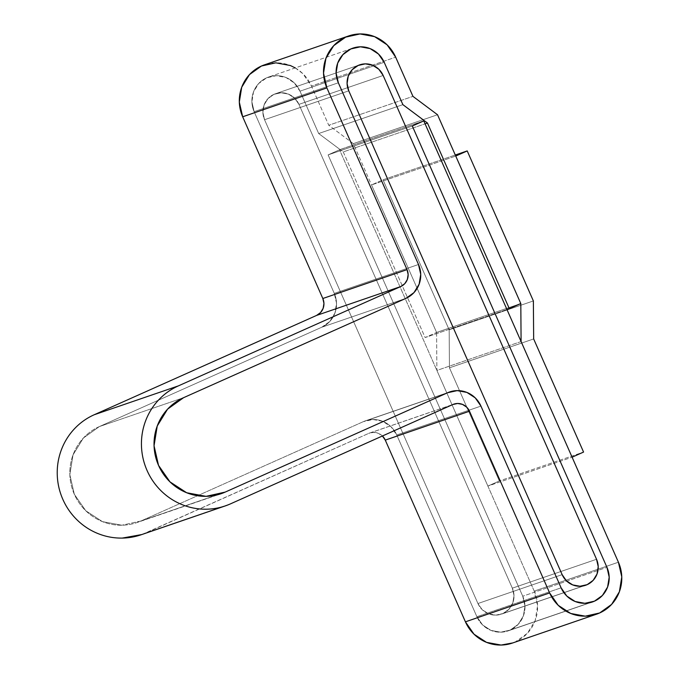 <?xml version="1.0" encoding="UTF-8"?>
<svg xmlns="http://www.w3.org/2000/svg" width="679" height="679" viewBox="0 0 679 679"><rect width="100%" height="100%" fill="white"/><g stroke="black" fill="none" stroke-linecap="round" stroke-linejoin="round"><path stroke-width="0.51" stroke-dasharray="3.4 2.55" d="M295.255 67.908L302.868 73.68L311.457 86.055L328.746 125.25L353.318 143.634L436.589 332.438L425.13 337.556L343.251 151.918L318.672 133.534L299.991 91.181L384.204 62.29L299.991 91.181L384.204 62.29L299.991 91.181L318.672 133.534L340.086 149.55L424.29 120.658L340.086 149.55L328.101 154.897L412.306 126.014L328.101 154.897L522.745 596.221L524.986 606.033L523.39 615.912L518.204 624.349L523.39 615.912L524.986 606.033L522.745 596.221A25.802 25.106 71.1 0 1 510.226 630.061L518.204 624.349L510.226 630.061L594.431 601.178L510.226 630.061L500.661 632.191L490.968 630.392L482.616 624.96L490.968 630.392L500.661 632.191L510.226 630.061A25.802 25.106 71.1 0 1 508.189 630.867L592.394 601.984L508.189 630.867A25.802 25.106 71.1 0 1 476.887 616.71L482.616 624.96L476.887 616.71L396.74 434.984L480.944 406.101L396.74 434.984A25.802 25.106 71.1 0 0 365.438 420.827A25.802 25.106 71.1 0 0 363.401 421.625L372.966 419.503L382.667 421.294L391.011 426.735L396.74 434.984L468.985 410.201L396.74 434.984L476.887 616.71L396.74 434.984L476.887 616.71L561.1 587.819L476.887 616.71A25.802 25.106 71.1 0 0 508.189 630.867A25.802 25.106 71.1 0 0 510.226 630.061L594.431 601.178L510.226 630.061A25.802 25.106 71.1 0 0 522.745 596.221L606.958 567.338L522.745 596.221L606.958 567.338L522.745 596.221L328.101 154.897L412.306 126.014L328.101 154.897L522.745 596.221L328.101 154.897L339.559 149.779L423.772 120.896L339.559 149.779L328.101 154.897L340.086 149.55L318.672 133.534L402.885 104.651L318.672 133.534L343.251 151.918L425.071 123.85L343.251 151.918L425.13 337.556L506.95 309.488L425.13 337.556L436.589 332.438L520.801 303.547L436.589 332.438L353.318 143.634L437.531 114.743L353.318 143.634L328.746 125.25L412.951 96.367L328.746 125.25L311.457 86.055L395.67 57.172L311.457 86.055A38.695 37.659 71.1 0 0 264.513 64.819M534.212 591.103L618.416 562.212L534.212 591.103L339.559 149.779L534.212 591.103L537.564 605.821L535.179 620.631L527.405 633.295L515.429 641.867A38.695 37.659 71.1 0 0 534.212 591.103M599.642 612.976L515.429 641.867L599.642 612.976M141.105 534.789A64.497 62.765 71.1 0 0 146.197 532.777L230.41 503.894L146.197 532.777L368.604 433.431L452.817 404.54L368.604 433.431L141.818 534.543M382.421 435.986A12.901 12.553 71.1 0 0 368.604 433.431L373.391 432.37L378.237 433.261L382.421 435.986M512.373 643.072A38.695 37.659 71.1 0 0 515.429 641.867L512.798 642.92M363.401 421.625L447.614 392.742L363.401 421.625L140.994 520.98L225.207 492.088L140.994 520.98L225.207 492.088L140.994 520.98L363.401 421.625L447.614 392.742L363.401 421.625L140.994 520.98L363.401 421.625A25.802 25.106 71.1 0 1 365.438 420.827A25.802 25.106 71.1 0 1 396.74 434.984L391.011 426.735L382.667 421.294L372.966 419.503L363.401 421.625M99.355 426.582A51.596 50.212 71.1 0 0 73.451 492.182A51.596 50.212 71.1 0 0 136.92 522.584A51.596 50.212 71.1 0 0 140.994 520.98L121.864 525.223L140.994 520.98A51.596 50.212 71.1 0 1 136.92 522.584L221.125 493.701L136.92 522.584A51.596 50.212 71.1 0 1 73.451 492.182A51.596 50.212 71.1 0 1 99.355 426.582L321.77 327.227L405.974 298.344L321.77 327.227A25.802 25.106 71.1 0 0 334.289 293.387L418.493 264.496L334.289 293.387L254.133 111.662L338.346 82.779L254.133 111.662L338.346 82.779L254.133 111.662L334.289 293.387L336.521 303.199L334.934 313.07L329.748 321.515L321.77 327.227L99.355 426.582L83.398 438.006L73.026 454.888L69.844 474.638L74.317 494.261L85.775 510.769L102.47 521.642L121.864 525.223L102.47 521.642L85.775 510.769L74.317 494.261L69.844 474.638L73.026 454.888L83.398 438.006L99.355 426.582L183.568 397.69L99.355 426.582L321.77 327.227L99.355 426.582L183.568 397.69L99.355 426.582M299.991 91.181A25.802 25.106 71.1 0 0 268.697 77.016A25.802 25.106 71.1 0 0 254.133 111.662L334.289 293.387L418.493 264.496L334.289 293.387L254.133 111.662L251.901 101.85L254.133 111.662A25.802 25.106 71.1 0 1 268.697 77.016L352.902 48.133L268.697 77.016A25.802 25.106 71.1 0 1 299.991 91.181L294.262 82.923L285.918 77.491L276.226 75.7L266.66 77.822L258.674 83.534L253.496 91.979L251.901 101.85L253.496 91.979L258.674 83.534L266.66 77.822L276.226 75.7L285.918 77.491L294.262 82.923L299.991 91.181L318.672 133.534L299.991 91.181M512.331 588.167L596.535 559.275L512.331 588.167L298.947 104.362L383.151 75.471L298.947 104.362A19.352 18.834 71.1 0 0 275.47 93.736A19.352 18.834 71.1 0 0 264.555 119.725L348.76 90.833L264.555 119.725L477.94 603.529A19.352 18.834 71.1 0 0 501.408 614.147A19.352 18.834 71.1 0 0 502.935 613.544A19.352 18.834 71.1 0 0 512.331 588.167L514.011 595.525L512.815 602.927L508.927 609.258L502.935 613.544L587.148 584.661L502.935 613.544L495.763 615.14L488.49 613.791L482.234 609.717L477.94 603.529L562.144 574.638L477.94 603.529L264.555 119.725L262.875 112.366L264.072 104.956L267.959 98.625L273.943 94.339L281.114 92.751L288.388 94.092L294.652 98.166L298.947 104.362L512.331 588.167L298.947 104.362L294.652 98.166L288.388 94.092L281.114 92.751L273.943 94.339L267.959 98.625L264.072 104.956L262.875 112.366L264.555 119.725L477.94 603.529A19.352 18.834 71.1 0 0 501.408 614.147A19.352 18.834 71.1 0 0 502.935 613.544L587.148 584.661L502.935 613.544L508.927 609.258L512.815 602.927L514.011 595.525L512.331 588.167L298.947 104.362A19.352 18.834 71.1 0 0 275.47 93.736A19.352 18.834 71.1 0 0 264.555 119.725L477.94 603.529L482.234 609.717L488.49 613.791L495.763 615.14L502.935 613.544A19.352 18.834 71.1 0 0 512.331 588.167L596.535 559.275L512.331 588.167M562.144 574.638L477.94 603.529L562.144 574.638M405.974 298.344L321.77 327.227A25.802 25.106 71.1 0 0 334.289 293.387L336.521 303.199L334.934 313.07L329.748 321.515L321.77 327.227L405.974 298.344M402.885 104.651L318.672 133.534L402.885 104.651M348.76 90.833L264.555 119.725L348.76 90.833M383.151 75.471L298.947 104.362L383.151 75.471M521.099 341.554L436.886 370.437L487.887 486.079L572.1 457.196L487.887 486.079L499.354 480.961L583.567 452.07L499.354 480.961L449.456 367.823L533.66 338.94L449.456 367.823L449.159 329.816L533.371 300.933L449.159 329.816L382.998 179.808L455.286 155.016L382.998 179.808L371.532 184.934L455.745 156.051L371.532 184.934L436.589 332.438L520.801 303.547L436.589 332.438L436.886 370.437L521.099 341.554M487.887 486.079L436.886 370.437L436.589 332.438L371.532 184.934L382.998 179.808L449.159 329.816L449.456 367.823L499.354 480.961L487.887 486.079M225.309 505.897L224.426 506.203M369.622 433.024L453.835 404.141M449.651 391.936L365.438 420.827L449.651 391.936M348.717 35.928L348.293 36.08M501.408 614.147L585.621 585.264L501.408 614.147M275.47 93.736L359.683 64.853L275.47 93.736"/><path stroke-width="1.02" d="M348.717 35.928L264.513 64.819A38.695 37.659 71.1 0 0 242.675 116.788L326.879 87.897A38.695 37.659 -108.9 0 1 348.717 35.928A38.695 37.659 -108.9 0 1 395.67 57.172L412.951 96.367L437.531 114.743L520.801 303.547L506.95 309.488L509.335 308.673L427.456 123.026L425.071 123.85L427.456 123.026L402.885 104.651L424.29 120.658L412.306 126.014L606.958 567.338A25.802 25.106 -108.9 0 1 594.431 601.178A25.802 25.106 -108.9 0 1 592.394 601.984A25.802 25.106 -108.9 0 1 561.1 587.819L566.829 596.077L575.172 601.509L584.865 603.3L594.431 601.178L602.417 595.466L607.595 587.021L609.19 577.15L606.958 567.338L412.306 126.014L423.772 120.896L618.416 562.212A38.695 37.659 -108.9 0 1 599.642 612.976A38.695 37.659 -108.9 0 1 596.578 614.181A38.695 37.659 -108.9 0 1 549.634 592.945L469.486 411.219L385.273 440.111A12.901 12.553 71.1 0 0 382.421 435.986M512.798 642.92L501.077 645.05L486.537 642.359L474.018 634.203L465.421 621.828L549.634 592.945L469.486 411.219L385.273 440.111L465.421 621.828L549.634 592.945L558.223 605.32L570.75 613.476L585.29 616.167L599.642 612.976L611.609 604.403L619.384 591.749L621.777 576.929L618.416 562.212L423.772 120.896L412.306 126.014L424.29 120.658L402.885 104.651L384.204 62.29L402.885 104.651L384.204 62.29L378.475 54.04L370.123 48.608L360.43 46.809L350.865 48.939L342.887 54.651L337.701 63.088L336.105 72.967L338.346 82.779A25.802 25.106 -108.9 0 1 352.902 48.133A25.802 25.106 -108.9 0 1 384.204 62.29L402.885 104.651L427.456 123.026L509.335 308.673L520.801 303.547L455.745 156.051L467.211 150.925L533.371 300.933L533.66 338.94L583.567 452.07L572.1 457.196L521.099 341.554L520.801 303.547L455.745 156.051L467.211 150.925L455.286 155.016L467.211 150.925L533.371 300.933L533.66 338.94L583.567 452.07L572.1 457.196L521.099 341.554L520.801 303.547L437.531 114.743L412.951 96.367L395.67 57.172L387.072 44.797L374.553 36.641L360.014 33.95L345.662 37.133L333.686 45.705L325.912 58.369L323.527 73.179L326.879 87.897L407.027 269.622L408.147 274.528L407.349 279.468L404.76 283.686L400.771 286.538L178.365 385.893L400.771 286.538L316.558 315.429A12.901 12.553 71.1 0 0 322.822 298.505L407.027 269.622L326.879 87.897L242.675 116.788L322.822 298.505L407.027 269.622A12.901 12.553 -108.9 0 1 400.771 286.538L316.558 315.429L94.152 414.776L178.365 385.893C170.76 389.288 164.106 394.049 158.411 400.186C152.707 406.314 148.387 413.341 145.45 421.277C142.514 429.213 141.19 437.446 141.47 445.967C141.75 454.497 143.617 462.671 147.063 470.496C150.517 478.322 155.287 485.196 161.381 491.129C167.484 497.053 174.435 501.586 182.252 504.718C190.069 507.85 198.149 509.343 206.492 509.199C214.836 509.055 222.805 507.289 230.41 503.894L452.817 404.54A12.901 12.553 -108.9 0 1 469.486 411.219L466.617 407.094L462.45 404.378L457.595 403.479L452.817 404.54L230.41 503.894A64.497 62.765 -108.9 0 1 225.309 505.897A64.497 62.765 -108.9 0 1 145.985 467.899A64.497 62.765 -108.9 0 1 178.365 385.893L94.152 414.776A64.497 62.765 71.1 0 0 61.772 496.782A64.497 62.765 71.1 0 0 141.105 534.789L224.426 506.203M382.413 435.977L385.273 440.111L465.421 621.828A38.695 37.659 71.1 0 0 512.373 643.072L596.578 614.181M480.944 406.101L561.1 587.819L480.944 406.101L561.1 587.819L480.944 406.101L475.215 397.852L480.944 406.101A25.802 25.106 -108.9 0 0 449.651 391.936A25.802 25.106 -108.9 0 1 480.944 406.101M447.614 392.742A25.802 25.106 -108.9 0 1 449.651 391.936A25.802 25.106 -108.9 0 0 447.614 392.742L457.179 390.62L466.872 392.411L475.215 397.852L466.872 392.411L457.179 390.62L447.614 392.742L225.207 492.088A51.596 50.212 -108.9 0 1 221.125 493.701A51.596 50.212 -108.9 0 1 157.664 463.299A51.596 50.212 -108.9 0 1 183.568 397.69L167.603 409.123L157.239 426.005L154.048 445.755L158.53 465.378L169.988 481.878L186.683 492.75L206.068 496.341L225.207 492.088L447.614 392.742M405.974 298.344L183.568 397.69L405.974 298.344L183.568 397.69L405.974 298.344L413.961 292.624L405.974 298.344A25.802 25.106 -108.9 0 0 418.493 264.496L420.734 274.308L419.138 284.187L413.961 292.624L419.138 284.187L420.734 274.308L418.493 264.496A25.802 25.106 -108.9 0 1 405.974 298.344M338.346 82.779L418.493 264.496L338.346 82.779A25.802 25.106 -108.9 0 1 352.902 48.133A25.802 25.106 -108.9 0 1 384.204 62.29L378.475 54.04L370.123 48.608L360.43 46.809L350.865 48.939L342.887 54.651L337.701 63.088L336.105 72.967L338.346 82.779M141.818 534.543L122.279 538.082C113.936 538.226 105.856 536.733 98.048 533.601C90.231 530.469 83.271 525.945 77.177 520.012C71.083 514.088 66.304 507.205 62.858 499.388C59.404 491.562 57.537 483.38 57.257 474.859C56.977 466.329 58.309 458.096 61.246 450.169C64.182 442.233 68.494 435.197 74.198 429.069C79.901 422.941 86.556 418.171 94.152 414.776L316.558 315.429L320.556 312.569L323.145 308.351L323.942 303.411L322.822 298.505L242.675 116.788L239.314 102.071L241.707 87.251L249.482 74.597L261.449 66.024L275.801 62.833L290.349 65.523L295.255 67.908M596.535 559.275A19.352 18.834 -108.9 0 1 587.148 584.661A19.352 18.834 -108.9 0 1 585.621 585.264A19.352 18.834 -108.9 0 1 562.144 574.638L348.76 90.833A19.352 18.834 -108.9 0 1 359.683 64.853A19.352 18.834 -108.9 0 1 383.151 75.471L596.535 559.275L598.216 566.634L597.019 574.044L593.132 580.375L587.148 584.661L579.976 586.249L572.703 584.908L566.439 580.834L562.144 574.638L348.76 90.833L347.079 83.475L348.276 76.073L352.163 69.742L358.156 65.456L365.327 63.86L372.601 65.209L378.857 69.283L383.151 75.471L596.535 559.275A19.352 18.834 -108.9 0 1 587.148 584.661A19.352 18.834 -108.9 0 1 585.621 585.264A19.352 18.834 -108.9 0 1 562.144 574.638L348.76 90.833A19.352 18.834 -108.9 0 1 359.683 64.853A19.352 18.834 -108.9 0 1 383.151 75.471L596.535 559.275L383.151 75.471L378.857 69.283L372.601 65.209L365.327 63.86L358.156 65.456L352.163 69.742L348.276 76.073L347.079 83.475L348.76 90.833L562.144 574.638L566.439 580.834L572.703 584.908L579.976 586.249L587.148 584.661L593.132 580.375L597.019 574.044L598.216 566.634L596.535 559.275M606.958 567.338A25.802 25.106 -108.9 0 1 594.431 601.178A25.802 25.106 -108.9 0 1 592.394 601.984A25.802 25.106 -108.9 0 1 561.1 587.819L566.829 596.077L575.172 601.509L584.865 603.3L594.431 601.178L602.417 595.466L607.595 587.021L609.19 577.15L606.958 567.338M225.207 492.088A51.596 50.212 -108.9 0 1 221.125 493.701A51.596 50.212 -108.9 0 1 157.664 463.299A51.596 50.212 -108.9 0 1 183.568 397.69L167.603 409.123L157.239 426.005L154.048 445.755L158.53 465.378L169.988 481.878L186.683 492.75L206.068 496.341L225.207 492.088"/></g></svg>
